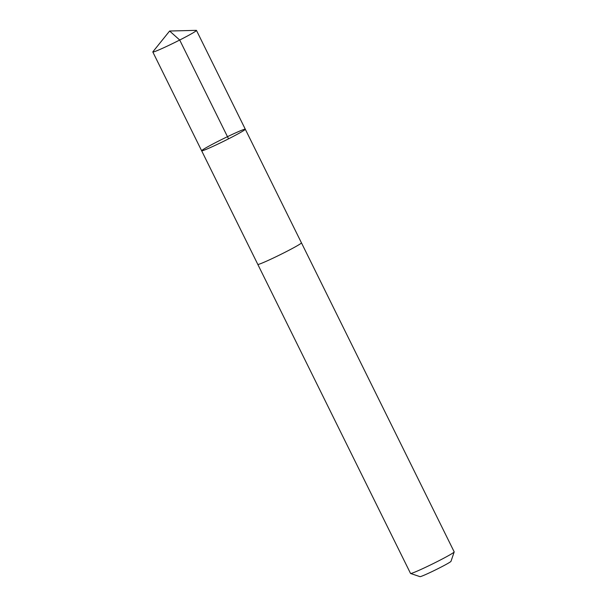 <?xml version="1.0" encoding="UTF-8"?>
<svg xmlns="http://www.w3.org/2000/svg" width="607" height="607" viewBox="0 0 607 607"><rect width="100%" height="100%" fill="white"/><g stroke="black" fill="none" stroke-linecap="round" stroke-linejoin="round"><path stroke-width="0.91" d="M301.421 242.8A24.341 1.229 153.7 0 1 301.451 242.83A24.333 1.229 153.7 0 1 286.125 251.723A24.333 1.229 153.7 0 1 261.374 263.362A24.333 1.229 153.7 0 1 257.808 264.394L201.653 150.786A24.341 1.229 -26.3 0 0 224.021 141.105A24.341 1.229 -26.3 0 0 245.296 129.223A24.341 1.229 -26.3 0 0 241.73 130.255A24.341 1.229 -26.3 0 0 216.972 141.894A24.341 1.229 -26.3 0 0 201.653 150.786A24.341 1.229 -26.3 0 0 224.021 141.105A24.341 1.229 -26.3 0 0 245.296 129.223L196.463 30.403A24.341 1.229 153.7 0 1 181.144 39.296A24.341 1.229 153.7 0 1 156.378 50.942A24.341 1.229 153.7 0 1 152.812 51.974A24.341 1.229 153.7 0 1 152.888 51.792L169.619 31.025L196.273 30.35A24.341 1.229 153.7 0 1 196.463 30.403M245.296 129.223L301.436 242.838A24.341 1.229 153.7 0 1 286.125 251.723A24.341 1.229 153.7 0 1 261.367 263.362A24.341 1.229 153.7 0 1 257.8 264.402A24.341 1.229 153.7 0 1 257.793 264.364M301.451 242.83L454.188 551.869A24.341 1.229 153.7 0 1 454.188 551.938A24.341 1.229 153.7 0 1 438.337 561.035A24.341 1.229 153.7 0 1 414.103 572.401A24.341 1.229 153.7 0 1 410.598 573.486A24.341 1.229 153.7 0 1 410.537 573.44L257.8 264.402M454.188 551.938L450.993 561.323A17.315 0.873 153.7 0 1 439.718 567.795A17.315 0.873 153.7 0 1 422.48 575.884A17.315 0.873 153.7 0 1 419.991 576.65L410.598 573.486M228.543 138.844L179.71 40.032L169.619 31.025M201.653 150.786L152.812 51.974"/></g></svg>
